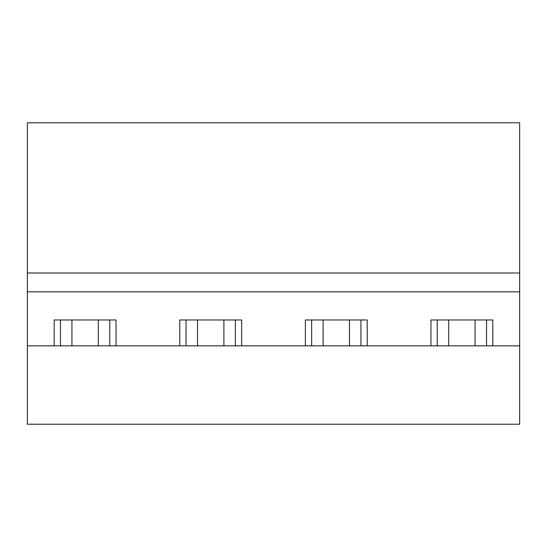 <?xml version="1.0" encoding="UTF-8"?>
<svg xmlns="http://www.w3.org/2000/svg" width="547" height="547" viewBox="0 0 547 547"><rect width="100%" height="100%" fill="white"/><g stroke="black" fill="none" stroke-linecap="round" stroke-linejoin="round"><path stroke-width="0.82" d="M27.35 291.838L27.35 122.795L519.65 122.795L519.65 424.205L27.35 424.205L27.35 291.838L519.65 291.838M27.35 345.841L519.65 345.841M305.37 345.841L305.37 319.968L367.222 319.968L367.222 345.841M430.954 345.841L430.954 319.968L492.806 319.968L492.806 345.841M54.194 345.841L54.194 319.968L116.046 319.968L116.046 345.841M179.778 345.841L179.778 319.968L241.63 319.968L241.63 345.841M27.35 273.001L519.65 273.001M60.471 345.841L60.471 319.968M109.769 345.841L109.769 319.968M186.062 345.841L186.062 319.968M235.354 345.841L235.354 319.968M311.646 345.841L311.646 319.968M360.938 345.841L360.938 319.968M437.231 345.841L437.231 319.968M486.529 345.841L486.529 319.968M71.93 319.968L71.93 345.841M98.31 319.968L98.31 345.841M197.522 319.968L197.522 345.841M223.894 319.968L223.894 345.841M323.106 319.968L323.106 345.841M349.478 319.968L349.478 345.841M448.69 319.968L448.69 345.841M475.069 319.968L475.069 345.841"/></g></svg>

